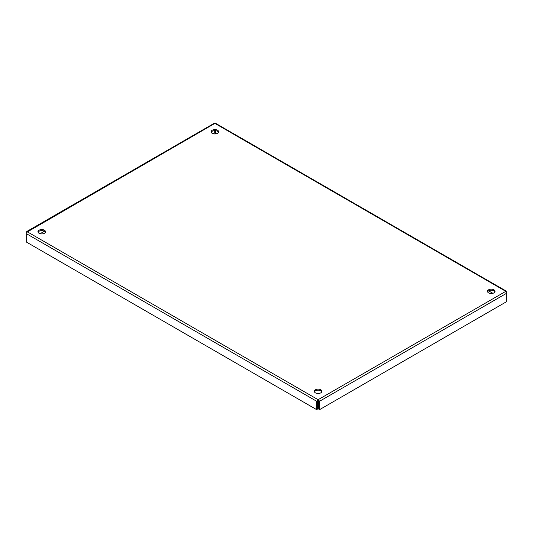 <?xml version="1.0" encoding="UTF-8"?>
<svg xmlns="http://www.w3.org/2000/svg" width="533" height="533" viewBox="0 0 533 533"><rect width="100%" height="100%" fill="white"/><g stroke="black" fill="none" stroke-linecap="round" stroke-linejoin="round"><path stroke-width="0.8" d="M315.443 392.854A3.778 2.179 180 0 1 314.337 391.315A3.778 2.179 180 0 1 318.114 389.13A3.778 2.179 180 0 1 321.892 391.315A3.778 2.179 180 0 1 319.56 393.327A3.778 2.179 180 0 1 315.443 392.854M321.785 391.828A3.778 2.179 0 0 0 318.114 390.163A3.778 2.179 0 0 0 314.443 391.828M488.594 292.89A3.778 2.179 180 0 1 487.488 291.344A3.778 2.179 180 0 1 491.266 289.166A3.778 2.179 180 0 1 495.044 291.344A3.778 2.179 180 0 1 492.712 293.357A3.778 2.179 180 0 1 488.594 292.89M494.937 291.857A3.778 2.179 0 0 0 491.266 290.192A3.778 2.179 0 0 0 487.595 291.857M212.214 133.323A3.778 2.179 180 0 1 211.108 131.778A3.778 2.179 180 0 1 214.886 129.599A3.778 2.179 180 0 1 218.663 131.778A3.778 2.179 180 0 1 216.331 133.796A3.778 2.179 180 0 1 212.214 133.323M218.557 132.291A3.778 2.179 0 0 0 214.886 130.625A3.778 2.179 0 0 0 211.215 132.291M39.062 233.287A3.778 2.179 180 0 1 37.956 231.748A3.778 2.179 180 0 1 41.734 229.57A3.778 2.179 180 0 1 45.512 231.748A3.778 2.179 180 0 1 43.18 233.76A3.778 2.179 180 0 1 39.062 233.287M45.405 232.261A3.778 2.179 0 0 0 41.734 230.596A3.778 2.179 0 0 0 38.063 232.261M318.114 400.729L317.481 400.709L318.114 400.729L318.114 399.703L316.595 401.222L316.595 409.611L26.65 242.209L26.65 233.82L27.21 231.748L26.65 232.068L26.65 232.928M26.65 233.82L316.595 401.222L317.481 400.709L317.481 409.097L316.595 409.611M506.35 292.53L506.35 291.664L505.79 291.344L506.35 293.416L506.35 301.805L319.633 409.611L319.633 401.222L318.114 399.703L505.79 291.344L214.886 123.389L215.858 123.456L506.283 291.131M318.594 400.703L318.741 409.097L319.633 409.611M318.901 400.796L319.633 401.222L506.35 293.416M506.11 291.804L505.79 291.344M215.519 130.658L215.519 133.17L216.518 133.75M488.594 290.831L492.892 293.31M26.717 231.535L213.913 123.456L214.886 123.389L26.89 232.208M40.108 233.714L44.406 231.235M213.26 133.75L214.259 133.17L214.259 130.658M27.21 231.748L318.114 399.703"/></g></svg>

